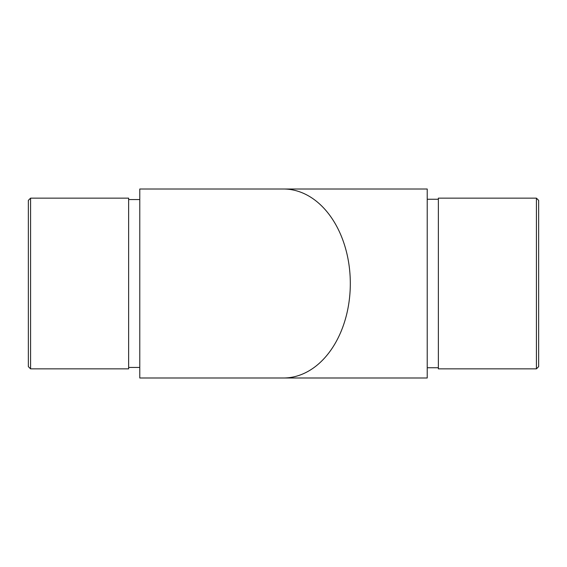 <?xml version="1.0" encoding="UTF-8"?>
<svg xmlns="http://www.w3.org/2000/svg" width="567" height="567" viewBox="0 0 567 567"><rect width="100%" height="100%" fill="white"/><g stroke="black" fill="none" stroke-linecap="round" stroke-linejoin="round"><path stroke-width="0.85" d="M427.22 377.991L139.78 377.991L139.78 189.009L283.5 189.009A94.491 66.814 90 0 1 350.314 283.5A94.491 66.814 90 0 1 283.5 377.991A94.491 66.814 -90 0 0 350.314 283.5A94.491 66.814 -90 0 0 283.5 189.009L427.22 189.009L427.22 377.991L427.22 367.742L438.362 367.742M139.78 199.556L128.638 199.556M139.78 367.444L128.638 367.444M28.35 366.629L28.35 200.371L30.575 198.145L30.575 368.855L28.35 366.629M30.575 368.855L128.638 368.855L128.638 198.145L30.575 198.145M438.362 199.258L427.22 199.258L427.22 189.009M538.65 366.629L536.425 368.855L536.425 198.145L538.65 200.371L538.65 366.629M536.425 368.855L438.362 368.855L438.362 198.145L536.425 198.145M427.22 199.258L427.22 367.742"/></g></svg>
